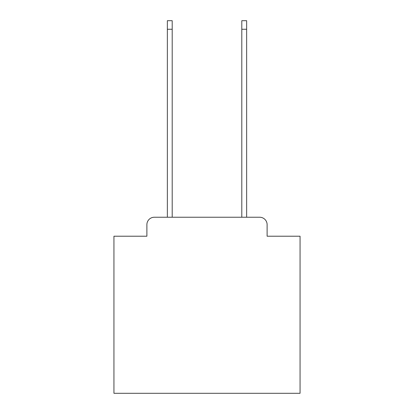 <?xml version="1.0" encoding="UTF-8"?>
<svg xmlns="http://www.w3.org/2000/svg" width="414" height="414" viewBox="0 0 414 414"><rect width="100%" height="100%" fill="white"/><g stroke="black" fill="none" stroke-linecap="round" stroke-linejoin="round"><path stroke-width="0.62" d="M146.887 224.683L146.887 236.218L146.887 224.683A7.447 7.447 0 0 1 154.329 217.236L167.359 217.236L167.359 20.7L172.198 20.7L172.198 217.236L241.802 217.236L241.802 20.7L246.641 20.7L246.641 217.236L259.671 217.236L154.329 217.236M267.113 236.218L267.113 224.683L267.113 236.218L300.057 236.218L300.057 393.3L113.943 393.3L113.943 236.218L146.887 236.218M267.113 224.683A7.447 7.447 0 0 0 259.671 217.236M167.359 29.259L172.198 29.259M246.641 29.259L241.802 29.259"/></g></svg>
